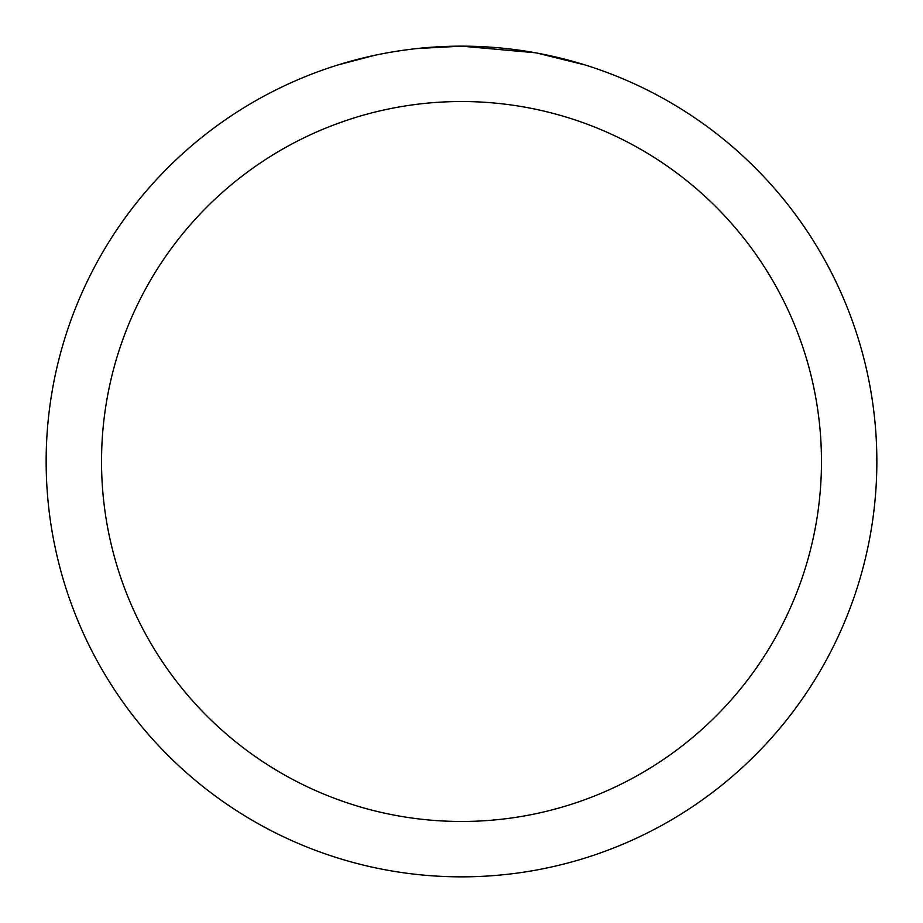 <?xml version="1.0" encoding="UTF-8"?>
<svg xmlns="http://www.w3.org/2000/svg" width="923" height="923" viewBox="0 0 923 923"><rect width="100%" height="100%" fill="white"/><g stroke="black" fill="none" stroke-linecap="round" stroke-linejoin="round"><path stroke-width="1.38" d="M469.784 46.231L475.564 46.392M512.646 49.311L514.399 49.53M535.282 52.761L461.5 46.15A415.35 415.35 0 0 1 876.85 461.5A415.35 415.35 0 0 1 461.5 876.85A415.35 415.35 0 0 1 46.15 461.5A415.35 415.35 0 0 1 461.5 46.15L416.608 48.584M537.244 53.119L584.894 64.91M461.5 101.53A359.97 359.97 0 0 1 821.47 461.5A359.97 359.97 0 0 1 461.5 821.47A359.97 359.97 0 0 1 101.53 461.5A359.97 359.97 0 0 1 461.5 101.53M414.658 48.804L409.593 49.404M338.118 64.91L374.311 55.403M397.998 51.03L409.593 49.415M431.053 47.269L433.349 47.108M399.405 50.823L407.043 49.738"/></g></svg>
